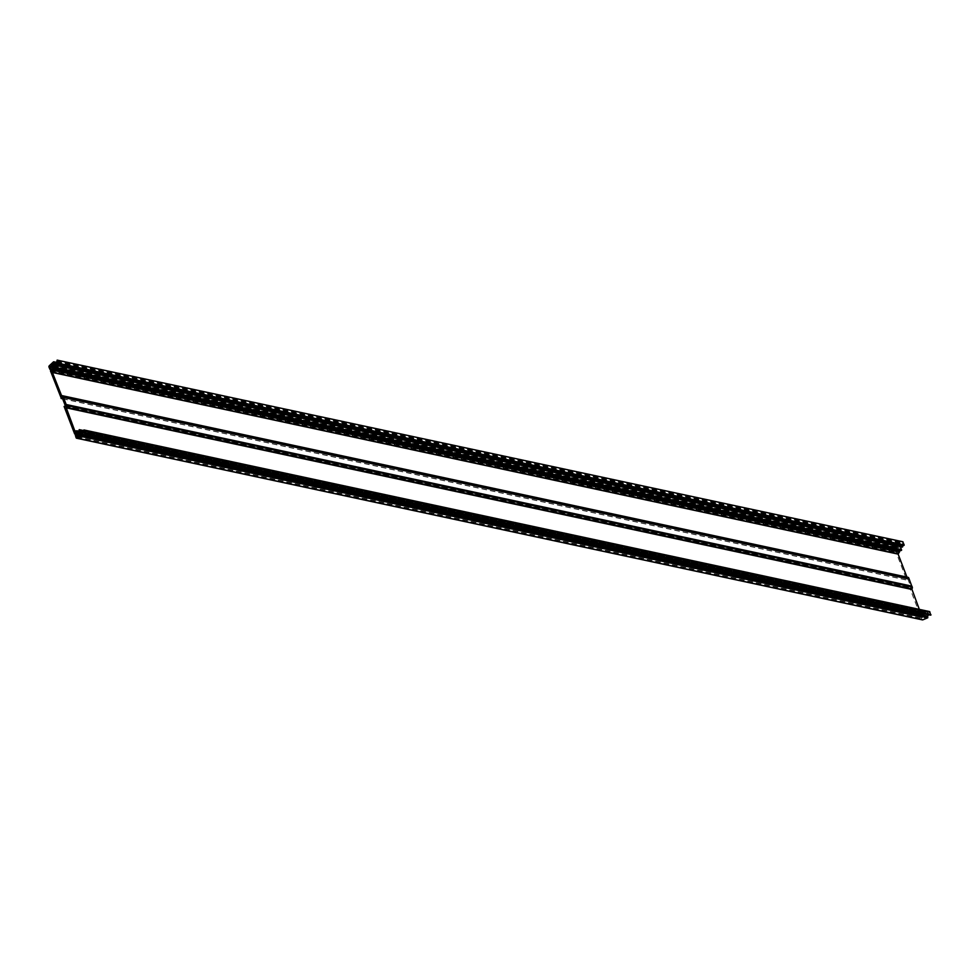 <?xml version="1.0" encoding="UTF-8"?>
<svg xmlns="http://www.w3.org/2000/svg" width="980" height="980" viewBox="0 0 980 980"><rect width="100%" height="100%" fill="white"/><g stroke="black" fill="none" stroke-linecap="round" stroke-linejoin="round"><path stroke-width="0.73" stroke-dasharray="4.9 3.68" d="M926.149 617.253L924.336 617.976L924.998 615.036L926.149 617.253M922.021 619.654A1.09 0.87 102.1 0 1 921.825 619.348L921.09 616.898L921.861 616.628L922.854 618.674L923.638 615.477L922.927 613.627L920.784 613.823L921.237 614.987L920.367 615.562L909.832 588.098L911.192 587.792L907.725 578.764L906.721 580.013L896.186 552.548L896.933 551.887L897.496 553.149L898.893 551.029L898.182 549.168L895.757 548.09L896.418 550.356L895.671 551.029L894.728 548.763A1.09 0.87 -77.9 0 1 895.046 547.404L899.248 543.471L899.812 545.015L902.482 544.133L902.788 541.781M899.187 545.848L897.166 546.816L898.93 548.249L899.187 545.848L53.447 364.193M908.031 577.343A1.446 1.164 -77.9 0 0 907.382 577.428L906.953 577.11M66.076 404.581L911.768 586.126M919.338 609.376L920.686 612.684L922.903 612.488A1.237 0.992 102.1 0 1 923.809 613.1L924.226 614.215A1.519 1.225 102.1 0 1 924.973 613.884L924.936 611.312L926.664 615.293L927.778 614.142L927.337 612.488L928.391 613.48L929.567 611.618M930.743 615.048L85.015 433.405L930.743 615.036M930.143 615.073L929.555 613.921L928.575 614.766M57.808 363.776L903.56 545.456L903.278 544.721L902.458 545.26M56.276 365.369L902.017 547.048L901.478 545.652L900.351 546.742M899.652 550.197L899.322 549.315A1.519 1.225 -77.9 0 0 899.971 548.726L901.037 550.442M54.537 367.88L899.322 549.315M54.243 367.084L899.971 548.726M55.015 368.076L900.755 549.719M56.068 364.842L900.118 546.13M55.75 364.009L901.478 545.652M57.55 363.078L903.278 544.721M52.455 367.524L898.182 549.168M53.165 369.387L898.893 551.029M51.756 371.506L897.496 553.149M61.997 397.121L907.725 578.764M65.464 406.149L911.192 587.792M53.52 365.32L899.248 546.963M53.202 365.013L898.93 546.668M898.048 545.995L53.471 364.597L899.211 546.252M897.827 546.203L53.337 364.817L898.011 546.227M51.965 366.018L897.692 547.661M53.557 366.067L898.084 547.452M53.483 366.483L898.219 547.918M78.498 432.572L924.226 614.215M79.245 432.241L924.973 613.884M79.111 430.82L924.838 612.476M80.936 433.65L926.664 615.293M82.038 432.499L927.778 614.142M82.663 431.837L928.391 613.48M83.68 431.163L929.42 612.806M921.237 614.987L77.898 433.858L923.638 615.477M77.2 431.984L922.927 613.627M77.469 432.707L920.784 613.823M80.446 434.679L925.622 616.2M79.907 434.054L925.635 615.697M80.311 434.52L926.039 616.163M79.784 435.88L925.512 617.535M79.882 435.843L925.353 617.424M79.515 435.99L925.255 617.633M926.088 617.29L80.348 435.647L924.275 616.898M80.629 435.341L924.642 616.616M80.642 434.973L924.434 616.2M77.151 437.007L922.609 618.601M50.164 366.434L895.904 548.077M53.471 361.877L899.199 543.52M56.595 360.971L902.335 542.614M56.975 360.358L902.715 542.014M54.623 368.1L900.363 549.743M55.076 368.223L900.596 549.829M55.284 368.762L901.012 550.405M56.877 360.591L902.605 542.246M56.816 360.628L902.543 542.271M56.583 361.302L902.311 542.945M56.742 361.485L902.421 543.116M56.926 361.73L902.666 543.373M56.987 362.037L902.715 543.68M56.754 362.49L902.482 544.133M54.267 363.36L899.995 545.003M55.419 362.955L899.579 544.255M55.787 362.821L899.689 544.072M49.306 365.76L895.046 547.404M49 367.12L894.728 548.763M49.833 369.276L895.561 550.919M52.798 369.95L895.794 551.005M53.067 369.534L896.333 550.65M53.104 369.227L896.418 550.356M51.524 367.084L895.659 548.384M896.81 551.912L52.393 370.55L897.043 551.985M50.544 370.612L896.271 552.255M50.458 370.906L896.186 552.548M62.61 398.713L906.721 580.013M62.585 398.64L907.027 580.013M61.642 395.785L907.382 577.428M61.777 395.736L907.027 577.269M53.41 364.021L898.538 545.529M53.533 365.613L897.166 546.816M52.136 365.92L897.202 547.428M53.251 366.606L898.88 548.224L53.202 366.606M53.569 366.189L899.297 547.832M74.995 431.041L920.735 612.684L74.958 431.041M75.252 431.016L920.575 612.574M924.593 612.868L78.853 431.225L922.903 612.488M79.025 431.666L923.809 613.1M78.951 430.93L924.679 612.574M78.841 430.134L924.581 611.777M78.939 429.84L924.667 611.483M925.169 611.398L83.472 430.612L924.936 611.312M81.512 431.139L927.252 612.782M81.61 430.845L927.337 612.488M927.95 612.316L83.606 430.98L927.717 612.243M83.422 430.477L929.15 612.12M83.508 430.183L929.236 611.826M84.194 433.246L929.922 614.889M84.158 433.013L929.885 614.656M84.145 432.621L929.873 614.264M83.986 432.388L929.714 614.031M84.035 432.462L929.31 614.007M81.757 435.316L927.484 616.959M76.097 437.705L921.825 619.348M75.264 435.549L920.992 617.192M75.35 435.255L921.09 616.898M921.739 616.518L77.592 435.218L921.629 616.543M77.579 435.291L921.861 616.628M77.212 436.884L922.952 618.527M77.837 434.165L921.139 615.281M920.49 615.661L77.726 434.655L920.6 615.636M74.639 433.907L920.367 615.562M64.104 406.455L909.832 588.098M64.276 406.137L910.016 587.779M80.544 434.789L926.284 616.432M78.743 436.308L924.483 617.964M79.27 436.1L924.128 617.547M79.735 433.858L924.63 615.318M79.392 433.479L925.132 615.122M77.004 437.055L922.731 618.699M53.141 363.788L898.88 545.431M50.139 366.422L895.867 548.065M55.1 368.284L900.473 549.854M54.072 363.372L899.812 545.015M56.828 362.441L899.493 543.422M52.761 369.987L895.671 551.029M52.43 370.501L896.933 551.887M62.647 398.799L906.843 580.111M61.483 395.81L907.211 577.453M78.841 431.163L923.148 612.5M83.435 430.526L925.047 611.287M83.57 430.882L927.827 612.218M84.917 433.319L930.657 614.962M83.827 432.266L929.555 613.921M81.695 435.316L927.423 616.959M78.596 436.333L924.336 617.976M79.258 433.393L924.998 615.036"/><path stroke-width="1.47" d="M80.421 435.61L78.596 436.333L79.258 433.393L80.421 435.61M61.299 398.37L50.458 370.906L51.193 370.232L51.756 371.506L53.165 369.387L52.455 367.524L50.017 366.447L50.691 368.713L49.943 369.387L49 367.12A1.09 0.87 -77.9 0 1 49.306 365.76L53.52 361.828L54.072 363.372L56.754 362.49L57.158 360.126L58.371 363.641L56.522 363.752L56.509 365.454L55.75 364.009L54.378 364.487L55.787 368.676L54.243 367.084A1.519 1.225 -77.9 0 1 53.582 367.672L54.01 368.774A1.237 0.992 -77.9 0 1 53.851 370.085L52.406 372.474L61.642 395.785A1.446 1.164 -77.9 0 1 63.075 396.41L66.542 405.451A1.446 1.164 102.1 0 1 66.076 407.313L74.835 430.93L77.175 430.845A1.237 0.992 102.1 0 1 78.069 431.457L78.498 432.572A1.519 1.225 102.1 0 1 79.245 432.241L79.196 429.669L80.936 433.65L82.038 432.499L81.61 430.845L82.663 431.837L83.949 429.951L85.199 433.442L83.57 432.364L81.548 434.446L82.038 436.137L77.114 438.195A1.09 0.87 102.1 0 1 76.097 437.705L75.35 435.255L76.122 434.985L77.114 437.031L77.91 433.834L77.2 431.984L75.056 432.18L75.497 433.344L74.639 433.907L64.104 406.455L65.464 406.149L61.997 397.121L61.299 398.37L62.585 398.64M82.038 435.341L927.717 616.971L927.766 617.78L922.842 619.838A1.09 0.87 102.1 0 1 922.021 619.654M930.498 615.036L84.635 433.466M929.8 611.704L84.06 430.049L929.677 611.594L930.743 615.048M53.447 364.193L52.81 363.886L51.475 365.785L53.202 366.606L53.447 364.193M906.953 577.11L898.133 554.129L899.591 551.74A1.237 0.992 -77.9 0 0 899.738 550.417L899.652 550.197M911.768 586.126L908.803 578.053A1.446 1.164 -77.9 0 0 908.031 577.343L62.304 395.7M66.175 404.507L911.914 586.15L912.27 587.094A1.446 1.164 102.1 0 1 911.804 588.956L919.338 609.376M928.575 614.766L927.276 616.873M903.56 545.456L904.185 544.99L902.788 541.781M902.017 547.048L902.458 545.26M901.037 550.442L901.612 550.025L900.351 546.742M53.582 367.672L54.537 367.88M54.378 364.487L56.068 364.842M56.522 363.752L902.262 545.395M63.32 397.427L909.06 579.07M63.431 397.353L909.158 578.996M52.32 364.34L53.471 364.597M52.357 365.81L53.557 366.067M52.491 366.275L53.483 366.483M75.056 432.18L77.469 432.707M78.547 435.255L80.348 435.647M78.902 434.973L80.629 435.341M78.706 434.557L80.642 434.973M84.746 433.405L930.486 615.048M85.272 433.197L931 614.84M52.406 372.474L898.133 554.129M52.43 372.253L898.158 553.896M53.851 370.085L899.591 551.74M54.01 368.774L899.738 550.417M55.517 368.848L901.245 550.49M55.787 368.676L901.514 550.319M55.872 368.382L901.612 550.025M56.509 365.454L902.237 547.097M56.877 365.209L902.617 546.852M56.975 364.915L902.702 546.558M58.041 363.849L903.781 545.493M58.371 363.641L904.099 545.284M58.457 363.347L904.185 544.99M57.257 360.211L902.984 541.854M53.851 362.612L55.419 362.955M53.949 362.429L55.787 362.821M50.066 369.362L52.798 369.95M50.605 369.007L53.067 369.534M50.691 368.713L53.104 369.227M49.931 366.74L51.524 367.084M51.315 370.342L52.381 370.575L51.291 370.305M61.262 398.419L62.61 398.713M63.075 396.41L908.803 578.053M51.438 365.173L53.533 365.613M51.475 365.785L52.136 365.92M77.641 430.943L78.853 431.2M78.069 431.457L79.025 431.666M79.417 429.718L83.459 430.575L79.441 429.755M82.198 430.637L83.594 430.943L82.21 430.673M81.548 434.446L927.288 616.089M81.977 436.161L927.717 617.804M77.114 438.195L922.842 619.838M76.109 434.949L77.579 435.255L76.011 434.875M76.122 434.985L77.579 435.291M75.497 433.344L77.898 433.858M75.411 433.638L77.837 434.165M74.872 433.993L77.739 434.606L74.75 434.018M66.542 405.451L912.27 587.094M66.076 407.313L911.804 588.956M65.954 407.778L911.682 589.421M78.388 435.904L79.27 436.1M78.902 433.675L79.735 433.858M81.989 435.328L927.717 616.971M55.407 368.872L901.135 550.515M56.387 365.479L902.115 547.122M57.93 363.874L903.658 545.517M57.158 360.126L902.886 541.769M53.753 361.779L56.828 362.441M49.943 369.387L52.761 369.987M51.193 370.232L52.43 370.501M61.103 398.468L62.647 398.799M77.42 430.857L78.841 431.163M79.319 429.644L83.435 430.526M82.1 430.563L83.57 430.882M83.949 429.951L929.677 611.594M85.101 433.454L930.829 615.097M84.513 433.479L930.253 615.122M76.673 438.232L922.401 619.875"/></g></svg>
